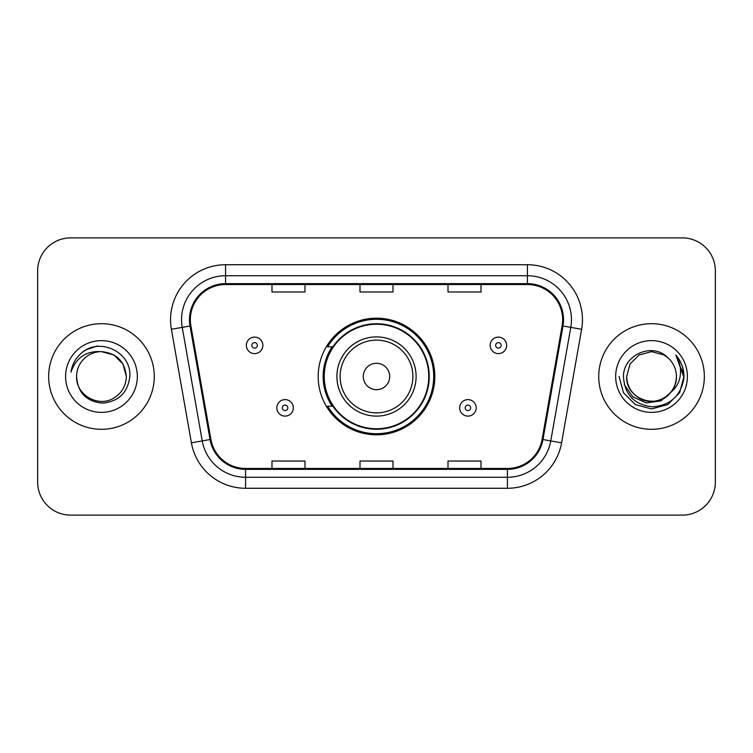<?xml version="1.0" encoding="UTF-8"?>
<svg xmlns="http://www.w3.org/2000/svg" width="753" height="753" viewBox="0 0 753 753"><rect width="100%" height="100%" fill="white"/><g stroke="black" fill="none" stroke-linecap="round" stroke-linejoin="round"><path stroke-width="1.13" d="M318.19 376.5A58.31 58.31 0 0 0 376.5 434.81A58.31 58.31 0 0 0 434.81 376.5A58.31 58.31 0 0 0 376.5 318.19A58.31 58.31 0 0 0 318.19 376.5M332.177 406.206A53.359 53.359 0 0 1 332.177 346.794M37.65 270.882L37.65 482.118A33 33 0 0 0 70.65 515.118L682.35 515.118A33 33 0 0 0 715.35 482.118L715.35 270.882A33 33 0 0 0 682.35 237.882L70.65 237.882A33 33 0 0 0 37.65 270.882L37.65 482.118M48.653 376.5A52.804 52.804 0 0 0 101.457 429.304A52.804 52.804 0 0 0 154.271 376.5A52.804 52.804 0 0 0 101.457 323.696A52.804 52.804 0 0 0 48.653 376.5A52.804 52.804 0 0 0 101.457 429.304A52.804 52.804 0 0 0 154.271 376.5A52.804 52.804 0 0 0 101.457 323.696A52.804 52.804 0 0 0 48.653 376.5M598.729 376.5A52.804 52.804 0 0 0 651.543 429.304A52.804 52.804 0 0 0 704.347 376.5A52.804 52.804 0 0 0 651.543 323.696A52.804 52.804 0 0 0 598.729 376.5A52.804 52.804 0 0 0 651.543 429.304A52.804 52.804 0 0 0 704.347 376.5A52.804 52.804 0 0 0 651.543 323.696A52.804 52.804 0 0 0 598.729 376.5M190.349 319.733A35.203 35.203 0 0 1 225.561 284.53L527.439 284.53A35.203 35.203 0 0 1 562.115 325.842L542.094 439.385A35.203 35.203 0 0 1 507.418 468.47L245.582 468.47A35.203 35.203 0 0 1 210.906 439.385L190.886 325.842A35.203 35.203 0 0 1 190.349 319.733M189.474 319.733A36.088 36.088 0 0 0 190.02 326.002L210.04 439.536A36.088 36.088 0 0 0 245.582 469.354L507.418 469.354A36.088 36.088 0 0 0 542.96 439.536L562.98 326.002A36.088 36.088 0 0 0 527.439 283.646L225.561 283.646A36.088 36.088 0 0 0 189.474 319.733M171.383 329.287A55.007 55.007 0 0 1 225.561 264.727L527.439 264.727A55.007 55.007 0 0 1 581.617 329.287L561.597 442.82A55.007 55.007 0 0 1 507.418 488.273L245.582 488.273A55.007 55.007 0 0 1 191.403 442.82L171.383 329.287L182.217 327.376A44.003 44.003 0 0 1 225.561 275.73L527.439 275.73A44.003 44.003 0 0 1 570.783 327.376L550.763 440.91A44.003 44.003 0 0 1 507.418 477.27L245.582 477.27A44.003 44.003 0 0 1 202.237 440.91L182.217 327.376A44.003 44.003 0 0 1 181.548 319.733M682.35 237.882L70.65 237.882M70.65 515.118L682.35 515.118M715.35 482.118L715.35 270.882M360 284.53L360 291.976L393 291.976L393 284.53M271.984 284.53L271.984 291.976L304.993 291.976L304.993 284.53M448.007 284.53L448.007 291.976L481.016 291.976L481.016 284.53M393 468.47L393 461.024L360 461.024L360 468.47M304.993 468.47L304.993 461.024L271.984 461.024L271.984 468.47M481.016 468.47L481.016 461.024L448.007 461.024L448.007 468.47M126.325 376.5C125.996 385.875 121.845 393.057 113.891 398.036C98.389 407.966 75.742 394.892 76.59 376.5C77.738 392.831 86.491 401.707 102.841 403.137C118.87 401.396 127.869 392.52 129.817 376.5C131.747 352.715 100.846 337.297 82.557 352.15C76.081 357.327 72.213 363.991 70.942 372.142C76.062 357.553 86.237 350.719 101.457 351.632L113.891 354.964L122.993 364.066L126.325 376.5C125.996 385.875 121.845 393.057 113.891 398.036C98.389 407.966 75.742 394.892 76.59 376.5C75.742 394.892 98.389 407.966 113.891 398.036C121.845 393.057 125.996 385.875 126.325 376.5C125.996 385.875 121.845 393.057 113.891 398.036C98.389 407.966 75.742 394.892 76.59 376.5C75.742 394.892 98.389 407.966 113.891 398.036C121.845 393.057 125.996 385.875 126.325 376.5L122.993 364.066L113.891 354.964L101.457 351.632L113.891 354.964L122.993 364.066L126.325 376.5C124.857 361.393 116.564 353.101 101.457 351.632A24.868 24.868 0 0 0 76.59 376.5M65.586 376.5A35.871 35.871 0 0 0 101.457 412.371A35.871 35.871 0 0 0 137.328 376.5A35.871 35.871 0 0 0 101.457 340.629A35.871 35.871 0 0 0 65.586 376.5M82.538 352.159L86.049 349.806L97.532 345.928M389.706 376.5A13.206 13.206 0 0 0 376.5 363.294A13.206 13.206 0 0 0 363.294 376.5A13.206 13.206 0 0 0 376.5 389.706A13.206 13.206 0 0 0 389.706 376.5M416.108 376.5A39.608 39.608 0 0 0 376.5 336.892A39.608 39.608 0 0 0 336.892 376.5A39.608 39.608 0 0 0 376.5 416.108A39.608 39.608 0 0 0 416.108 376.5A39.608 39.608 0 0 1 376.5 416.108A39.608 39.608 0 0 1 336.892 376.5M428.758 376.5A52.258 52.258 0 0 0 376.5 324.242A52.258 52.258 0 0 0 324.242 376.5A52.258 52.258 0 0 0 376.5 428.758A52.258 52.258 0 0 0 428.758 376.5M433.709 376.5A57.209 57.209 0 0 1 327.611 406.206L332.911 406.206A52.748 52.748 0 0 0 429.248 376.622A52.748 52.748 0 0 0 332.911 346.794L327.611 346.794A57.209 57.209 0 0 1 433.709 376.5M676.41 376.5C677.258 394.892 654.611 407.966 639.109 398.036C631.155 393.057 627.004 385.875 626.675 376.5L630.007 364.066L639.109 354.964L651.543 351.632L663.977 354.964L667.836 357.713C652.569 341.711 623.183 354.889 623.465 376.5C624.585 394.657 634.205 404.766 652.343 406.818C670.198 405.528 680.721 396.04 683.922 378.364L683.978 376.5C683.884 368.339 681.164 361.176 675.827 355.011C679.893 361.666 681.314 368.829 680.119 376.5C678.961 383.023 675.789 388.35 670.603 392.482A24.868 24.868 0 0 0 676.41 376.5C676.072 385.875 671.93 393.057 663.977 398.036C648.474 407.966 625.818 394.892 626.675 376.5L630.007 364.066L639.109 354.964L651.543 351.632L663.977 354.964L667.836 357.713A24.868 24.868 0 0 1 676.41 376.5C677.258 394.892 654.611 407.966 639.109 398.036C631.155 393.057 627.004 385.875 626.675 376.5C625.376 398.911 657.397 410.319 670.603 392.482M672.184 391.146L660.955 400.86L646.243 402.911L632.699 396.784L624.237 384.567M615.672 376.5A35.871 35.871 0 0 0 651.543 412.371A35.871 35.871 0 0 0 687.414 376.5A35.871 35.871 0 0 0 651.543 340.629A35.871 35.871 0 0 0 615.672 376.5M675.827 355.011L683.959 377.441L682.453 366.673L683.959 377.441L682.453 366.673L683.959 377.441L676.072 355.284L683.959 377.441L676.072 355.284L683.978 376.5L679.63 392.718L667.76 404.587L651.543 408.935L635.325 404.587L623.456 392.718L619.107 376.5M676.072 355.284L683.959 377.46M262.853 345.363A8.255 8.255 0 0 1 254.599 353.618A8.255 8.255 0 0 1 246.353 345.363A8.255 8.255 0 0 1 254.599 337.118A8.255 8.255 0 0 1 262.853 345.363A8.255 8.255 0 0 0 254.599 337.118A8.255 8.255 0 0 0 246.353 345.363M506.647 345.363A8.255 8.255 0 0 1 498.401 353.618A8.255 8.255 0 0 1 490.147 345.363A8.255 8.255 0 0 1 498.401 337.118A8.255 8.255 0 0 1 506.647 345.363A8.255 8.255 0 0 0 498.401 337.118A8.255 8.255 0 0 0 490.147 345.363M276.822 407.853A8.255 8.255 0 0 1 285.076 399.608A8.255 8.255 0 0 1 293.331 407.853A8.255 8.255 0 0 1 285.076 416.108A8.255 8.255 0 0 1 276.822 407.853A8.255 8.255 0 0 0 285.076 416.108A8.255 8.255 0 0 0 293.331 407.853M459.669 407.853A8.255 8.255 0 0 1 467.924 399.608A8.255 8.255 0 0 1 476.178 407.853A8.255 8.255 0 0 1 467.924 416.108A8.255 8.255 0 0 1 459.669 407.853A8.255 8.255 0 0 0 467.924 416.108A8.255 8.255 0 0 0 476.178 407.853M527.439 264.727L527.439 283.646M182.217 327.376L190.02 326.002M245.582 488.273L245.582 469.354M507.418 469.354L507.418 488.273M542.96 439.536L561.597 442.82M191.403 442.82L210.04 439.536M562.98 326.002L581.617 329.287M225.561 264.727L225.561 283.646M412.879 376.5A36.379 36.379 0 0 0 376.5 340.121A36.379 36.379 0 0 0 340.121 376.5A36.379 36.379 0 0 0 376.5 412.879A36.379 36.379 0 0 0 412.879 376.5M251.85 345.363A2.748 2.748 0 0 0 254.599 348.112A2.748 2.748 0 0 0 257.357 345.363A2.748 2.748 0 0 0 254.599 342.615A2.748 2.748 0 0 0 251.85 345.363M495.643 345.363A2.748 2.748 0 0 0 498.401 348.112A2.748 2.748 0 0 0 501.15 345.363A2.748 2.748 0 0 0 498.401 342.615A2.748 2.748 0 0 0 495.643 345.363M287.825 407.853A2.748 2.748 0 0 0 285.076 405.105A2.748 2.748 0 0 0 282.328 407.853A2.748 2.748 0 0 0 285.076 410.601A2.748 2.748 0 0 0 287.825 407.853M470.672 407.853A2.748 2.748 0 0 0 467.924 405.105A2.748 2.748 0 0 0 465.175 407.853A2.748 2.748 0 0 0 467.924 410.601A2.748 2.748 0 0 0 470.672 407.853"/></g></svg>
